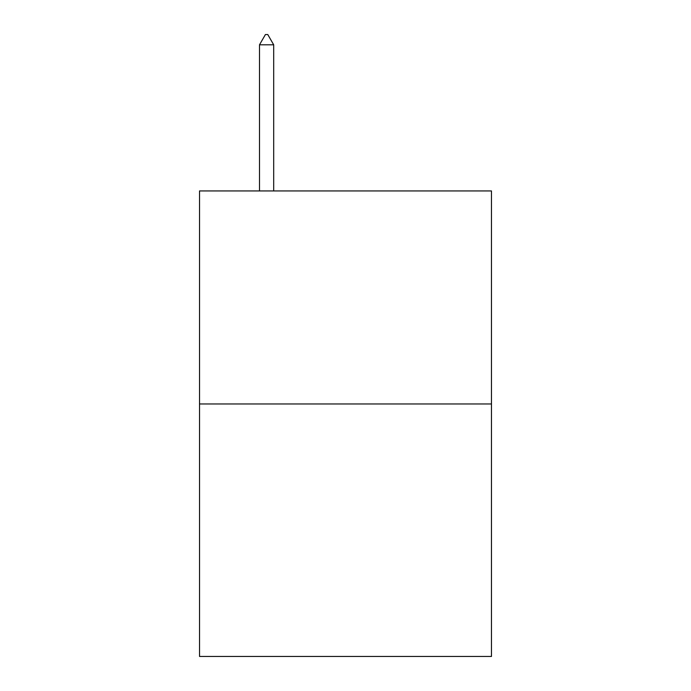 <?xml version="1.0" encoding="UTF-8"?>
<svg xmlns="http://www.w3.org/2000/svg" width="691" height="691" viewBox="0 0 691 691"><rect width="100%" height="100%" fill="white"/><g stroke="black" fill="none" stroke-linecap="round" stroke-linejoin="round"><path stroke-width="1.04" d="M491.465 403.967L491.465 190.932L199.535 190.932L199.535 656.45L491.465 656.45L491.465 403.967L199.535 403.967M273.696 44.811L267.78 34.55L265.413 34.55L259.496 44.811L273.696 44.811L273.696 190.932M259.496 44.811L259.496 190.932"/></g></svg>
